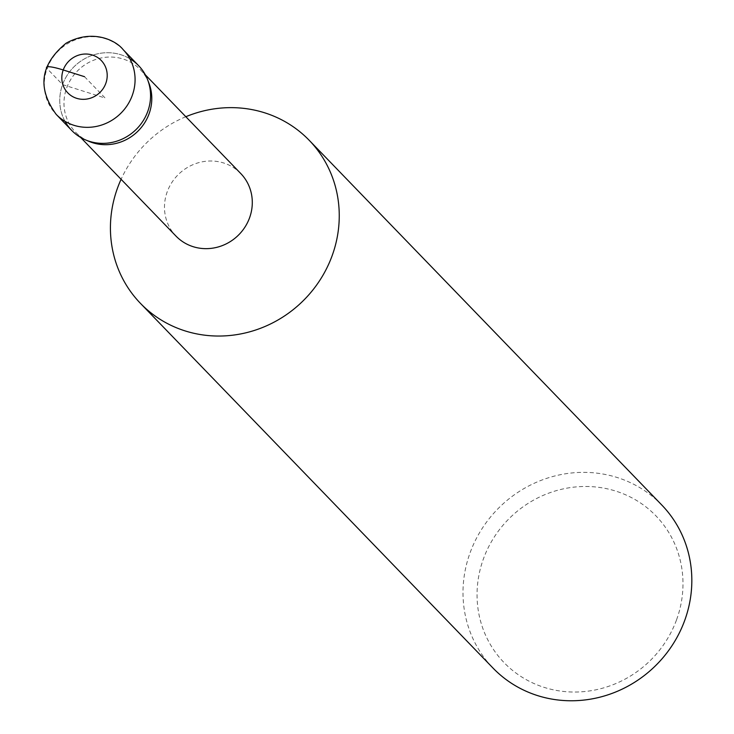 <?xml version="1.0" encoding="UTF-8"?>
<svg xmlns="http://www.w3.org/2000/svg" width="734" height="734" viewBox="0 0 734 734"><rect width="100%" height="100%" fill="white"/><g stroke="black" fill="none" stroke-linecap="round" stroke-linejoin="round"><path stroke-width="0.55" stroke-dasharray="3.67 2.75" d="M148.956 83.199A45.022 42.673 -44 0 0 140.258 69.574A45.022 42.673 -44 0 0 78.226 70.18A45.022 42.673 -44 0 0 75.51 132.157A45.022 42.673 -44 0 0 88.832 141.313M129.808 58.711A46.563 44.132 -44 0 0 74.483 66.308A46.563 44.132 -44 0 0 65.023 121.349M240.761 173.536A45.022 42.673 -44 0 0 178.729 174.142A45.022 42.673 -44 0 0 176.013 236.119M185.84 116.715A117.33 111.201 -44 0 0 121.092 179.307M676.592 619.707A105.595 100.081 -44 0 0 562.675 489.018A105.595 100.081 -44 0 0 500.79 659.049A105.595 100.081 -44 0 0 676.592 619.707M661.784 505.02A117.33 111.201 -44 0 0 500.129 506.607A117.33 111.201 -44 0 0 493.055 668.114M138.634 65.675A46.563 44.132 -44 0 0 74.483 66.308A46.563 44.132 -44 0 0 71.675 130.404M84.511 76.685L105.155 98.035L62.574 84.612L47.086 68.592M123.156 49.664A46.563 44.132 -44 0 0 59.004 50.288A46.563 44.132 -44 0 0 56.188 114.385M145.35 74.84L140.258 69.574M80.612 137.423L75.519 132.157"/><path stroke-width="1.1" d="M88.832 141.313A45.022 42.673 -44 0 0 149.066 113.853A45.022 42.673 -44 0 0 148.956 83.199L147.635 79.777A46.563 44.132 -44 0 0 129.808 58.711M65.023 121.349A46.563 44.132 -44 0 0 85.456 139.873A46.563 44.132 -44 0 0 147.745 111.467A46.563 44.132 -44 0 0 147.635 79.777M80.612 137.423L176.013 236.119A45.022 42.673 -44 0 0 249.569 217.815A45.022 42.673 -44 0 0 240.761 173.536L145.35 74.84M121.092 179.307A117.33 111.201 -44 0 0 140.478 303.39A117.33 111.201 -44 0 0 332.144 255.68A117.33 111.201 -44 0 0 309.207 140.304A117.33 111.201 -44 0 0 185.84 116.715M140.478 303.39L493.055 668.114A117.33 111.201 -44 0 0 684.721 620.404A117.33 111.201 -44 0 0 661.784 505.02L309.197 140.295M56.197 114.385L71.675 130.404A46.563 44.132 -44 0 0 147.745 111.467A46.563 44.132 -44 0 0 138.634 65.675L123.156 49.655C115.807 40.159 92.227 28.635 66.078 43.233C40.333 64.344 37.039 88.062 56.197 114.385A46.563 44.132 -44 0 0 132.258 95.448A46.563 44.132 -44 0 0 123.156 49.664M47.086 68.592A23.286 3.395 20 0 1 63.225 69.969L84.511 76.685M105.797 83.392A23.277 22.057 -44 0 0 80.685 54.582A23.277 22.057 -44 0 0 67.051 92.062A23.277 22.057 -44 0 0 105.797 83.392M88.851 141.313L85.465 139.873"/></g></svg>
